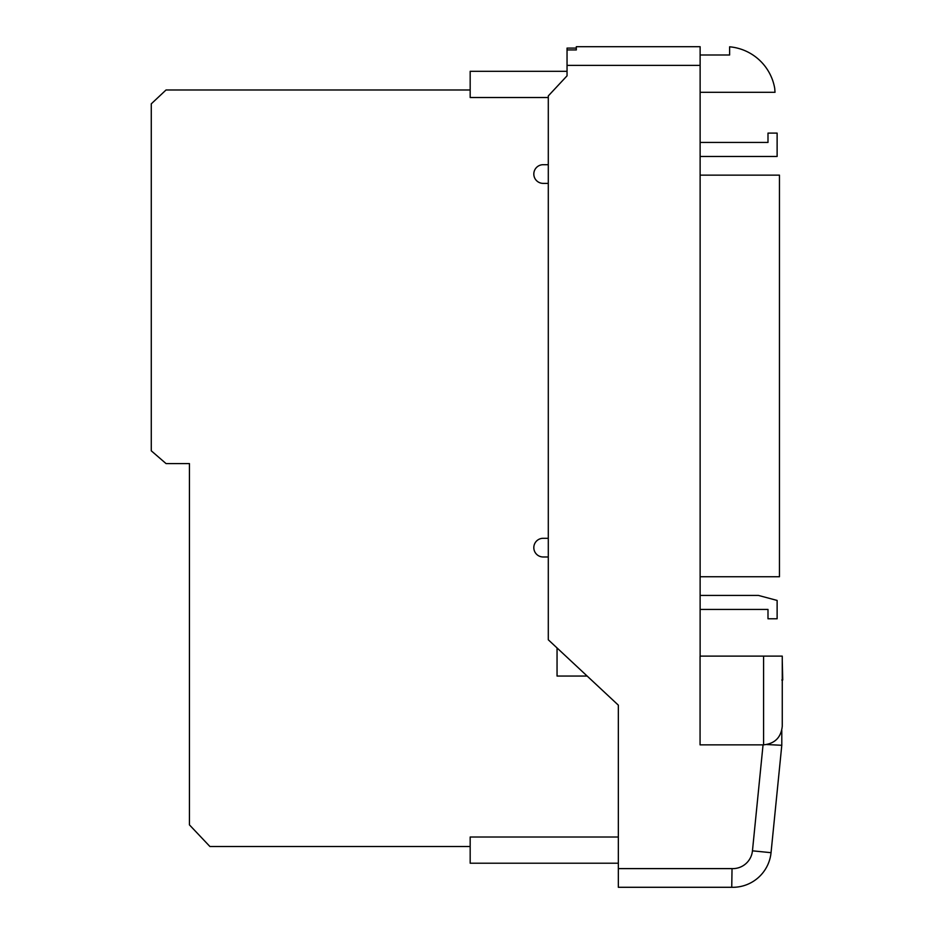 <?xml version="1.0" encoding="UTF-8"?>
<svg xmlns="http://www.w3.org/2000/svg" width="934" height="934" viewBox="0 0 934 934"><rect width="100%" height="100%" fill="white"/><g stroke="black" fill="none" stroke-linecap="round" stroke-linejoin="round"><path stroke-width="1.4" d="M700.126 55.001L729.617 55.001L729.617 46.805A50.343 50.343 0 0 1 774.718 88.333L775.022 92.303L700.126 92.303M618.343 837.004L470.176 837.004L470.176 863.214L618.343 863.214L618.343 864.23M470.176 89.979L166.042 89.979L151.273 103.837L151.273 450.807L166.042 463.579L189.439 463.579L189.439 824.874L209.917 846.508L470.176 846.508M586.237 675.2L587.159 676.053L557.049 676.053L557.049 647.951M548.293 556.979L543.156 556.979A9.34 9.34 0 0 1 533.816 547.639A9.34 9.34 0 0 1 543.156 538.299L548.293 538.299M548.293 183.379L543.156 183.379A9.34 9.34 0 0 1 533.816 174.039A9.34 9.34 0 0 1 543.156 164.699L548.293 164.699M567.043 71.299L470.176 71.299L470.176 97.521L548.293 97.521M618.343 868.608L732.034 868.608L731.742 887.288L618.343 887.288L618.343 705.158L548.293 639.778L548.293 95.91L567.043 75.829L567.043 48.089L576.313 48.089L576.313 49.946L576.313 46.7L700.126 46.7L700.126 656.123M766.942 744.55L781.793 745.285L781.793 730.4L781.793 745.285L771.04 852.684A38.446 38.446 0 0 1 731.742 887.288A38.446 38.446 0 0 0 771.04 852.684L752.454 850.827L763.055 744.853M567.043 49.946L576.313 49.946M763.58 744.853L700.068 744.853L700.068 656.123L782.26 656.123L782.26 726.267C781.069 737.475 774.846 743.674 763.58 744.853L763.58 656.123M781.793 679.999L782.727 679.999L782.26 660.56M700.126 156.457L777.123 156.457L777.123 133.107L767.993 133.107L767.993 142.447L700.126 142.447M700.126 175.137L779.458 175.137L779.458 576.745L700.126 576.745M700.126 609.435L767.993 609.435L767.993 618.775L777.123 618.775L777.123 600.434L758.443 595.425L700.126 595.425M700.126 65.38L567.043 65.38M732.034 868.608A19.766 19.766 0 0 0 752.454 850.827"/></g></svg>
